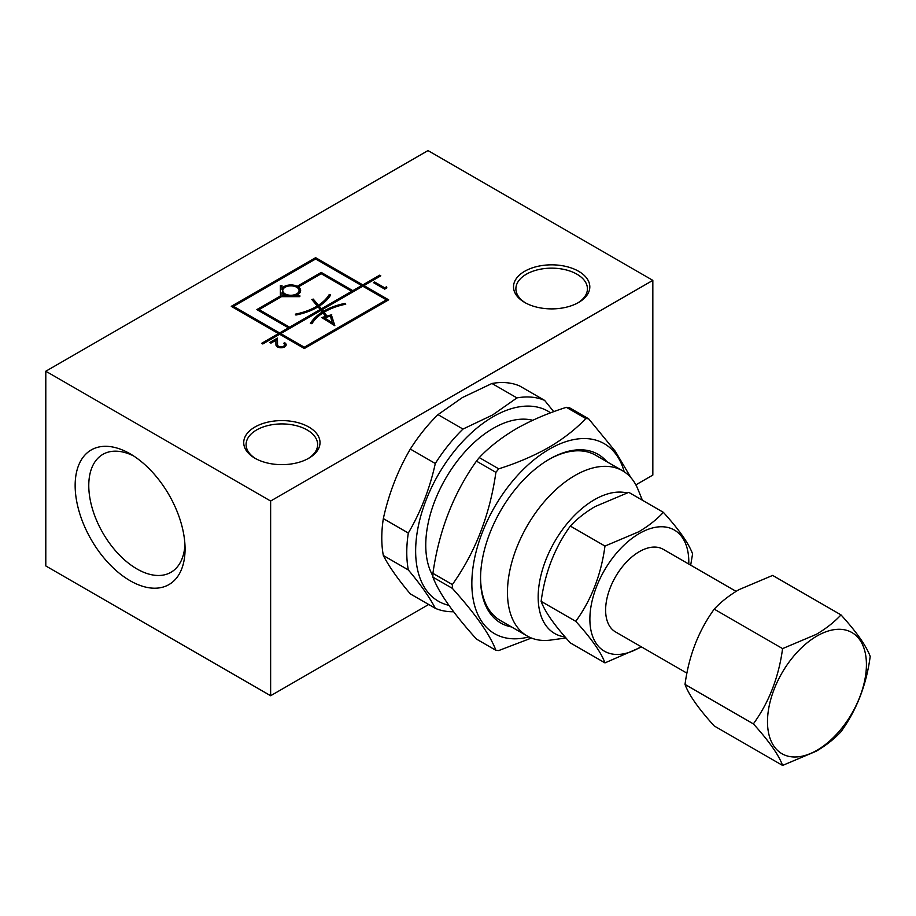 <?xml version="1.0" encoding="UTF-8"?>
<svg xmlns="http://www.w3.org/2000/svg" width="916" height="916" viewBox="0 0 916 916"><rect width="100%" height="100%" fill="white"/><g stroke="black" fill="none" stroke-linecap="round" stroke-linejoin="round"><path stroke-width="1.37" d="M816.957 750.261A69.948 40.384 -60 0 1 767.493 721.693A69.948 40.384 -60 0 1 816.957 636.025A69.948 40.384 -60 0 1 866.422 664.581A69.948 40.384 -60 0 1 816.957 750.261M782.585 648.608L816.305 634.353C826.083 628.582 834.316 622.09 840.991 614.888L772.635 575.42L738.914 589.675C729.033 595.537 720.8 602.03 714.228 609.14C698.587 630.746 688.855 655.833 685.019 684.424C688.798 694.809 698.53 708.663 714.228 725.964L782.585 765.433C778.806 755.047 769.074 741.193 753.376 723.88C769.016 702.286 778.749 677.187 782.585 648.608L714.228 609.14M840.991 614.888C856.632 632.12 866.376 645.975 870.2 656.44C866.422 684.882 856.689 709.98 840.991 731.712C834.316 738.914 826.083 745.406 816.305 751.177L782.585 765.433M663.379 512.342L628.754 492.35L595.022 506.605C585.141 512.456 576.92 518.948 570.336 526.07C554.695 547.676 544.963 572.763 541.127 601.343C544.905 611.739 554.649 625.582 570.336 642.895L604.972 662.886C601.194 652.501 591.461 638.647 575.763 621.334C591.404 599.74 601.136 574.641 604.972 546.062L638.692 531.807C648.471 526.036 656.703 519.544 663.379 512.342C679.019 529.585 688.752 543.428 692.588 553.894L690.675 565.172M641.086 646.673A69.948 40.384 -60 0 1 639.345 647.715A69.948 40.384 -60 0 1 589.881 619.159A69.948 40.384 -60 0 1 639.345 533.49A69.948 40.384 -60 0 1 688.775 564.061M641.543 646.936L604.972 662.886M642.414 500.239L637.914 489.224A95.39 55.075 120 0 0 622.594 470.79A95.39 55.075 120 0 0 574.904 475.519A95.39 55.075 120 0 0 507.464 592.343A95.39 55.075 120 0 0 527.215 636.002A95.39 55.075 120 0 0 550.837 640.044L565.985 637.983M548.707 459.58A95.39 55.075 -60 0 1 595.698 455.263L622.594 470.79M626.933 492.934A79.486 45.892 120 0 0 594.381 499.735A79.486 45.892 120 0 0 540.268 578.305A79.486 45.892 120 0 0 565.08 636.941M452.355 588.358L432.913 577.137C438.844 592.789 453.351 613.434 476.446 639.07L495.9 650.303C489.968 634.651 475.45 614.006 452.355 588.358A127.187 73.429 -60 0 1 452.355 584.58C475.358 552.222 489.865 514.826 495.9 472.358A127.187 73.429 -60 0 1 498.739 468.832C517.002 463.072 533.685 455.939 548.764 447.443C563.34 438.856 575.683 429.226 585.805 418.555A127.187 73.429 -60 0 1 588.656 418.807L615.369 451.37L630.872 477.614M432.913 577.137A127.187 73.429 -60 0 1 432.913 573.347L452.355 584.58M495.9 472.358L476.446 461.137C453.454 493.484 438.936 530.891 432.913 573.347M476.446 461.137A127.187 73.429 -60 0 1 479.286 457.599L498.739 468.832M585.805 418.555L566.363 407.334C547.883 413.173 531.211 420.307 516.338 428.722C501.613 437.424 489.259 447.054 479.286 457.599M528.887 636.906A109.691 63.33 -60 0 1 472.541 571.103A109.691 63.33 -60 0 1 549.417 449.115A109.691 63.33 -60 0 1 624.208 471.786M531.44 638.04L498.739 650.555A127.187 73.429 -60 0 1 495.9 650.303M549.405 459.179L549.417 459.168A97.371 56.22 -60 0 1 606.896 461.721M550.596 412.841A109.691 63.33 120 0 0 493.209 416.666A109.691 63.33 120 0 0 419.207 522.12A109.691 63.33 120 0 0 448.863 605.316M553.745 411.673L544.619 400.384A117.637 67.921 120 0 0 516.945 397.91L492.556 414.994L462.981 429.066A117.637 67.921 120 0 0 435.306 463.496C429.787 488.572 420.799 511.758 408.318 533.032A117.637 67.921 120 0 0 408.318 569.935C420.73 584.671 429.719 597.461 435.306 608.316A117.637 67.921 120 0 0 453.603 611.739M435.306 608.316L410.322 593.9C397.91 579.164 388.922 566.363 383.335 555.508L408.318 569.935M408.318 533.032L383.335 518.605A117.637 67.921 120 0 0 383.335 555.508M383.335 518.605C388.853 493.529 397.842 470.355 410.322 449.069L435.306 463.496M462.981 429.066L437.997 414.639A117.637 67.921 120 0 0 410.322 449.069M437.997 414.639L462.374 397.567L491.949 383.483L516.945 397.91M278.109 347.221A3.515 2.027 180 0 1 277.537 346.122L277.445 339.378L275.888 340.271L275.945 344.84A5.107 2.943 180 0 0 277.445 346.901A5.107 2.943 180 0 0 283.01 347.53A5.107 2.943 180 0 0 286.158 344.817A5.107 2.943 180 0 0 284.658 342.733L283.536 343.374A3.515 2.027 180 0 1 284.567 344.817A3.515 2.027 180 0 1 282.391 346.683A3.515 2.027 180 0 1 278.567 346.248A3.515 2.027 180 0 1 277.537 344.828L277.445 338.073L269.819 342.481L270.941 343.134L275.888 340.271M286.032 345.458A5.107 2.943 180 0 0 284.658 344.027L284.658 342.733M299.051 290.567A8.152 4.706 180 0 1 294.025 294.906A8.152 4.706 180 0 1 285.139 293.887A8.152 4.706 180 0 1 282.758 290.567A8.152 4.706 180 0 1 287.784 286.216A8.152 4.706 180 0 1 296.67 287.235A8.152 4.706 180 0 1 299.051 290.567L299.051 291.861A8.152 4.706 180 0 1 297.185 294.86M294.757 296.005A8.152 4.706 180 0 1 287.051 296.005M287.051 296.647L287.051 295.731A9.732 5.622 180 0 1 284.017 294.54A9.732 5.622 180 0 1 281.968 292.788L281.968 295.731L287.051 295.731M308.852 427.051A38.151 22.03 0 0 0 254.888 427.051A38.151 22.03 0 0 0 254.888 458.195L254.888 458.195A38.151 22.03 0 0 0 308.852 458.195A38.151 22.03 0 0 0 308.852 427.051M307.982 458.687A35.77 20.656 0 0 0 317.634 444.569A35.77 20.656 0 0 0 307.158 429.97A35.77 20.656 0 0 0 268.182 425.493A35.77 20.656 0 0 0 246.095 444.569A35.77 20.656 0 0 0 255.759 458.687M578.637 271.285A38.151 22.03 0 0 0 524.685 271.285A38.151 22.03 0 0 0 524.685 302.44L524.685 302.44A38.151 22.03 0 0 0 578.637 302.44A38.151 22.03 0 0 0 578.637 271.285M577.767 302.921A35.77 20.656 0 0 0 587.431 288.803A35.77 20.656 0 0 0 576.954 274.205A35.77 20.656 0 0 0 537.967 269.728A35.77 20.656 0 0 0 515.891 288.803A35.77 20.656 0 0 0 525.555 302.921M130.106 453.798A77.723 44.873 -120 0 0 75.146 485.526A77.723 44.873 -120 0 0 130.106 580.721A77.723 44.873 -120 0 0 185.066 548.993A77.723 44.873 -120 0 0 130.106 453.798L130.106 453.798M133.633 455.962A68.093 39.308 -120 0 0 102.878 454.359A68.093 39.308 -120 0 0 92.436 508.918A68.093 39.308 -120 0 0 136.919 568.928A68.093 39.308 -120 0 0 170.971 572.294A68.093 39.308 -120 0 0 184.952 544.86M432.902 575.924A95.39 55.075 -60 0 1 425.757 545.169A95.39 55.075 -60 0 1 462.488 454.622A95.39 55.075 -60 0 1 532.688 420.284M686.92 673.145L615.495 631.903A47.689 27.537 -60 0 1 608.19 593.683A47.689 27.537 -60 0 1 639.345 551.661A47.689 27.537 -60 0 1 663.184 549.291L736.075 591.37M270.632 501.029L652.833 280.365L428.001 150.567L45.8 371.232L270.632 501.029L270.632 695.736L428.677 604.491M635.864 484.873L652.833 475.072L652.833 280.365M278.498 334.89L278.498 333.584L304.352 348.515L388.659 299.841L363.927 285.563L380.793 275.831L379.671 275.178L362.805 284.91L315.596 257.659L231.279 306.333L278.498 333.584L261.632 343.328L262.755 343.969L280.743 333.584L304.352 347.221L386.415 299.841L315.596 258.953L315.596 257.659M384.72 289.124L386.884 287.876L386.403 286.857L384.72 287.83L374.598 281.991L373.476 282.632L384.72 289.124L384.72 287.83M45.8 371.232L45.8 565.939L270.632 695.736M374.598 283.284L374.598 281.991M386.403 288.151L386.403 286.857M324.39 317.818L324.39 319.123L332.416 324.15L330.504 316.1L324.39 317.818L332.416 322.844M323.199 318.436L324.39 318.104M330.584 316.352L331.729 316.031L334.397 325.443M327.47 316.959L324.253 312.127L324.253 313.421L327.275 317.005M329.932 296.108L329.165 295.948L329.165 294.654L330.665 294.952A56.3 32.507 180 0 1 319.192 306.139L319.192 307.433L321.436 310.089L322.18 309.665L323.508 312.551A56.3 32.507 180 0 1 324.379 312.047M311.154 323.566A56.3 32.507 180 0 1 322.34 313.261L320.989 310.352L280.743 333.584L280.743 334.89M280.376 286.697L281.968 286.697M257.98 310.226L259.102 309.574L289.593 327.184L320.245 309.482L318.035 306.86A56.3 32.507 180 0 1 295.891 315.035L295.364 314.165A54.708 31.591 180 0 0 317.291 305.978L311.818 299.498L313.249 299.097L318.447 305.246A54.708 31.591 180 0 0 329.165 294.654M351.71 292.616L351.71 291.322L352.832 291.975L352.832 290.67L361.683 285.563L361.683 286.857M280.376 297.299L280.376 285.403L281.968 285.403L281.968 288.345A9.732 5.622 180 0 1 297.208 286.284L297.208 287.578A9.732 5.622 180 0 1 297.208 287.578L298.33 286.926A9.732 5.622 180 0 1 300.643 290.567A9.732 5.622 180 0 1 294.757 295.731L299.853 295.731L299.853 296.647L281.498 296.647L259.102 309.574L259.102 310.868M281.968 288.345L281.968 289.639A9.732 5.622 180 0 1 284.636 287.567M387.537 300.494L386.415 299.841L386.415 301.135M363.927 286.857L363.927 285.563L362.805 286.216L362.805 284.91M233.534 307.627L233.534 306.333L232.401 306.975M321.436 310.089L321.436 308.795L351.71 291.322L321.218 273.712L298.33 286.926L298.33 288.231A9.732 5.622 180 0 1 300.574 291.219M329.165 295.948A54.708 31.591 180 0 1 318.447 306.551L318.447 305.246M312.7 300.54L318.447 306.551M317.291 305.978L317.291 307.272A54.708 31.591 180 0 1 316.707 307.627M288.471 329.13L288.471 327.825L289.593 328.478L289.593 327.184M284.636 294.86A8.152 4.706 180 0 1 282.758 291.861L282.758 290.567M379.671 276.472L379.671 275.178M279.62 334.237L279.62 332.943L288.471 327.825L256.858 309.574L280.376 295.994M315.596 258.953L233.534 306.333L279.62 332.943M321.218 273.712L321.218 272.418L352.832 290.67M297.208 286.284L321.218 272.418M322.34 311.955A56.3 32.507 180 0 0 310.421 323.428L311.921 323.726A54.708 31.591 180 0 1 323.085 312.848L326.039 317.36M331.729 316.031L334.844 325.718L321.768 317.543L326.039 316.341M327.47 315.94L331.729 314.738M324.253 312.127A54.708 31.591 180 0 1 345.721 304.215L345.206 303.345L345.206 304.318M323.508 312.551L323.508 311.245A56.3 32.507 180 0 1 345.206 303.345M362.805 286.216L322.18 309.665L323.508 311.245M304.352 348.515L304.352 347.221M299.853 296.647L299.853 295.731M294.757 296.647L294.757 295.731M319.192 306.139L321.436 308.795M313.249 300.391L313.249 299.097M320.245 310.776L320.245 309.482M281.968 296.647L281.968 295.731M277.445 339.378L277.445 338.073M284.567 344.817L284.567 346.111A3.515 2.027 180 0 1 283.994 347.221M544.619 400.384L519.635 385.957A117.637 67.921 120 0 0 491.949 383.483M511.506 626.933A97.371 56.22 -60 0 1 480.556 578.431A97.371 56.22 -60 0 1 549.405 459.168A97.371 56.22 -60 0 1 549.417 459.168M527.215 636.002L500.319 620.476A95.39 55.075 -60 0 1 480.556 577.607M566.363 407.334A127.187 73.429 -60 0 1 569.202 407.586L588.656 418.807M604.972 546.062L570.336 526.07M575.763 621.334L541.127 601.343M753.376 723.88L685.019 684.424M277.537 346.122L277.537 344.828"/></g></svg>
